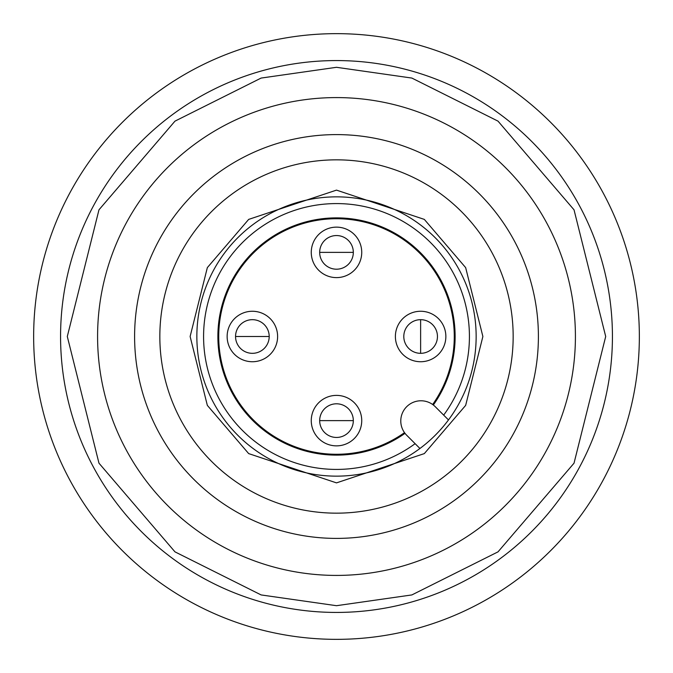 <?xml version="1.0" encoding="UTF-8"?>
<svg xmlns="http://www.w3.org/2000/svg" width="673" height="673" viewBox="0 0 673 673"><rect width="100%" height="100%" fill="white"/><g stroke="black" fill="none" stroke-linecap="round" stroke-linejoin="round"><path stroke-width="1.01" d="M336.5 437.45A16.825 16.825 0 0 1 319.675 420.625A16.825 16.825 0 0 1 336.5 403.8A16.825 16.825 0 0 1 353.325 420.625A16.825 16.825 0 0 1 336.5 437.45M252.375 353.325A16.825 16.825 0 0 1 235.55 336.5A16.825 16.825 0 0 1 252.375 319.675A16.825 16.825 0 0 1 269.2 336.5A16.825 16.825 0 0 1 252.375 353.325M403.8 336.5A16.825 16.825 0 0 1 420.625 319.675A16.825 16.825 0 0 1 437.45 336.5A16.825 16.825 0 0 1 420.625 353.325A16.825 16.825 0 0 1 403.8 336.5M336.5 269.2A16.825 16.825 0 0 1 319.675 252.375A16.825 16.825 0 0 1 336.5 235.55A16.825 16.825 0 0 1 353.325 252.375A16.825 16.825 0 0 1 336.5 269.2M404.507 432.655A117.775 117.775 0 0 1 218.725 336.5A117.775 117.775 0 0 1 336.5 218.725A117.775 117.775 0 0 1 432.655 404.507M361.738 420.625A25.238 25.238 0 0 1 336.5 445.863A25.238 25.238 0 0 1 311.263 420.625A25.238 25.238 0 0 1 336.5 395.388A25.238 25.238 0 0 1 361.738 420.625M277.613 336.5A25.238 25.238 0 0 1 252.375 361.738A25.238 25.238 0 0 1 227.138 336.5A25.238 25.238 0 0 1 252.375 311.263A25.238 25.238 0 0 1 277.613 336.5M445.863 336.5A25.238 25.238 0 0 1 420.625 361.738A25.238 25.238 0 0 1 395.388 336.5A25.238 25.238 0 0 1 420.625 311.263A25.238 25.238 0 0 1 445.863 336.5M361.738 252.375A25.238 25.238 0 0 1 336.5 277.613A25.238 25.238 0 0 1 311.263 252.375A25.238 25.238 0 0 1 336.5 227.138A25.238 25.238 0 0 1 361.738 252.375M336.5 476.148A139.648 139.648 0 0 1 196.853 336.5A139.648 139.648 0 0 1 336.5 196.853A139.648 139.648 0 0 1 476.148 336.5A139.648 139.648 0 0 1 336.5 476.148M336.5 97.585A238.915 238.915 0 0 0 97.585 336.5A238.915 238.915 0 0 0 336.5 575.415A238.915 238.915 0 0 0 575.415 336.5A238.915 238.915 0 0 0 336.5 97.585A238.915 238.915 0 0 1 575.415 336.5A238.915 238.915 0 0 1 336.5 575.415M336.5 60.57A275.93 275.93 0 0 0 60.57 336.5A275.93 275.93 0 0 0 336.5 612.43A275.93 275.93 0 0 0 612.43 336.5A275.93 275.93 0 0 0 336.5 60.57A275.93 275.93 0 0 1 612.43 336.5A275.93 275.93 0 0 1 336.5 612.43M336.5 134.6A201.9 201.9 0 0 1 538.4 336.5A201.9 201.9 0 0 1 336.5 538.4A201.9 201.9 0 0 1 134.6 336.5A201.9 201.9 0 0 1 336.5 134.6M336.5 159.838A176.663 176.663 0 0 1 513.163 336.5A176.663 176.663 0 0 1 336.5 513.163A176.663 176.663 0 0 1 159.838 336.5A176.663 176.663 0 0 1 336.5 159.838M443.675 415.123A132.918 132.918 0 0 0 336.5 203.583A132.918 132.918 0 0 0 203.583 336.5A132.918 132.918 0 0 0 415.123 443.675M406.694 435.246A20.19 20.19 0 0 1 420.97 400.78A20.19 20.19 0 0 1 435.246 406.694L448.487 419.935A139.648 139.648 0 0 1 419.935 448.487L406.694 435.246M405.011 433.336A118.616 118.616 0 0 1 217.884 336.5A118.616 118.616 0 0 1 441.85 281.987A118.616 118.616 0 0 1 433.336 405.011M639.35 336.5A302.85 302.85 0 0 1 336.5 639.35A302.85 302.85 0 0 1 33.65 336.5A302.85 302.85 0 0 1 336.5 33.65A302.85 302.85 0 0 1 639.35 336.5M336.5 420.625L353.325 420.625A16.825 16.825 0 0 0 336.5 403.8A16.825 16.825 0 0 0 319.675 420.625L336.5 420.625M252.375 336.5L269.2 336.5A16.825 16.825 0 0 0 252.375 319.675A16.825 16.825 0 0 0 235.55 336.5L252.375 336.5M420.625 336.5L420.625 353.325A16.825 16.825 0 0 0 437.45 336.5A16.825 16.825 0 0 0 420.625 319.675L420.625 336.5M336.5 252.375L353.325 252.375A16.825 16.825 0 0 0 336.5 235.55A16.825 16.825 0 0 0 319.675 252.375L336.5 252.375M336.5 190.123L248.674 219.398L207.343 267.618L190.123 336.5L207.343 405.382L248.674 453.602L336.5 482.878L424.327 453.602L465.657 405.382L482.878 336.5L465.657 267.618L424.327 219.398L336.5 190.123M336.5 605.7L261.124 594.932L174.98 551.86L98.973 463.184L67.3 336.5L98.973 209.816L174.98 121.14L261.124 78.068L336.5 67.3L411.876 78.068L498.02 121.14L574.027 209.816L605.7 336.5L574.027 463.184L498.02 551.86L411.876 594.932L336.5 605.7"/></g></svg>
